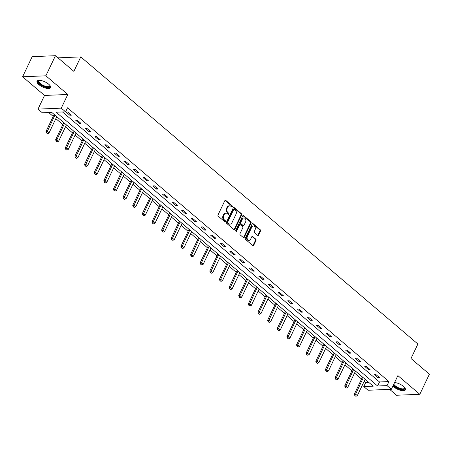 <?xml version="1.0" encoding="UTF-8"?>
<svg xmlns="http://www.w3.org/2000/svg" width="452" height="452" viewBox="0 0 452 452"><rect width="100%" height="100%" fill="white"/><g stroke="black" fill="none" stroke-linecap="round" stroke-linejoin="round"><path stroke-width="0.68" d="M232.401 206.824A0.661 0.497 87.6 0 0 232.243 205.909L225.802 200.422A0.944 0.712 87.6 0 0 224.819 200.694L218.039 214.903A0.944 0.712 87.6 0 0 218.271 216.209L224.712 221.695A0.661 0.497 87.6 0 0 225.237 220.587L224.407 219.881A3.017 2.283 87.6 0 1 223.672 215.7L224.237 214.519A3.017 2.283 87.6 0 1 226.051 213.152A3.017 2.283 87.6 0 1 227.379 213.643L228.215 214.355A0.661 0.497 87.6 0 0 228.74 213.248L227.91 212.536A3.017 2.283 87.6 0 1 227.17 208.361L227.735 207.174A3.017 2.283 87.6 0 1 229.554 205.813A3.017 2.283 87.6 0 1 230.882 206.304L231.718 207.01A0.661 0.497 87.6 0 0 232.401 206.824M231.684 206.988A0.661 0.497 87.6 0 0 231.616 205.931L225.169 200.445A0.944 0.712 87.6 0 0 225.073 200.377M224.684 221.666A0.661 0.497 87.6 0 0 224.61 220.616L223.78 219.904L224.407 219.881M228.181 214.327A0.661 0.497 87.6 0 0 228.113 213.276L227.277 212.564L227.91 212.536M392.895 386.064A7.498 2.814 -154.5 0 0 393.698 386.822A7.498 2.814 -154.5 0 0 400.63 390.358A7.498 2.814 -154.5 0 0 405.371 389.85A7.498 2.814 -154.5 0 0 403.506 386.415A7.498 2.814 -154.5 0 0 394.585 382.533M48.714 84.236A7.498 2.814 -154.5 0 0 41.776 80.699A7.498 2.814 -154.5 0 0 37.041 81.213A7.498 2.814 -154.5 0 0 38.9 84.643A7.498 2.814 -154.5 0 0 45.838 88.18A7.498 2.814 -154.5 0 0 50.573 87.665A7.498 2.814 -154.5 0 0 48.714 84.236M257.612 235.339A0.944 0.712 87.6 0 0 258.595 235.068L260.499 231.085A0.944 0.712 87.6 0 0 260.267 229.78L253.114 223.683A0.944 0.712 87.6 0 0 252.131 223.955L245.357 238.164A0.944 0.712 87.6 0 0 245.583 239.47L252.736 245.566A0.944 0.712 87.6 0 0 253.719 245.289L256.018 240.475A0.944 0.712 87.6 0 0 255.787 239.17L252.724 236.56A0.944 0.712 87.6 0 0 251.741 236.837L250.606 239.221A2.526 1.91 87.6 0 1 249.086 240.362A2.526 1.91 87.6 0 1 247.34 239.08A2.526 1.91 87.6 0 1 247.363 236.458L251.82 227.107A2.526 1.91 87.6 0 1 253.34 225.966A2.526 1.91 87.6 0 1 255.086 227.254A2.526 1.91 87.6 0 1 255.064 229.87L254.323 231.43A0.944 0.712 87.6 0 0 254.555 232.735L257.612 235.339M387.036 385.601L391.364 389.285L368.097 390.257L363.77 386.573L373.205 386.177L51.765 112.407L42.33 112.797L38.008 109.118L61.274 108.147L65.596 111.83L56.167 112.22L377.606 385.997L387.036 385.601L388.957 381.578L67.517 107.808L65.596 111.83M55.455 55.698L45.867 75.8L22.6 76.772L32.188 56.664L55.455 55.698L73.862 71.371L80.767 56.895L417.897 344.034L410.992 358.509L429.4 374.183L419.812 394.291L397.884 375.612L391.364 389.285M22.6 76.772L44.528 95.445L67.794 94.474L45.867 75.8M67.794 94.474L61.274 108.147M241.645 215.022A0.944 0.712 87.6 0 0 241.413 213.717L234.26 207.626A0.944 0.712 87.6 0 0 233.277 207.897L226.497 222.107A0.944 0.712 87.6 0 0 226.729 223.412L233.882 229.503A0.944 0.712 87.6 0 0 234.865 229.232L241.645 215.022L241.012 215.05A0.944 0.712 87.6 0 0 240.786 213.745L233.627 207.649A0.944 0.712 87.6 0 0 233.531 207.581M243.684 215.655L250.843 221.746A0.944 0.712 87.6 0 1 251.069 223.051L244.295 237.26A0.944 0.712 87.6 0 1 243.312 237.532L240.249 234.927A0.944 0.712 87.6 0 1 240.018 233.622L242.769 227.859A0.944 0.712 87.6 0 0 242.538 226.554L240.509 224.825A0.944 0.712 87.6 0 0 239.526 225.096L236.662 231.096A0.661 0.497 87.6 0 1 235.814 230.373L242.701 215.926A0.944 0.712 87.6 0 1 243.684 215.655L243.057 215.683L250.21 221.774L250.843 221.746M389.613 389.358L396.545 395.257L419.812 394.291M80.767 56.895L57.986 57.85M62.495 111.96L379.522 381.974L388.957 381.578M66.077 112.062L69.783 115.22L71.359 115.153L67.653 111.994L66.077 112.062M75.716 120.266L79.422 123.424L80.993 123.356L77.286 120.204L75.716 120.266M85.349 128.475L89.055 131.634L90.632 131.566L86.925 128.408L85.349 128.475M94.988 136.685L98.694 139.837L100.265 139.775L96.558 136.617L94.988 136.685M104.621 144.889L108.327 148.047L109.898 147.979L106.197 144.821L104.621 144.889M114.26 153.098L117.966 156.251L119.537 156.189L115.831 153.03L114.26 153.098M123.893 161.302L127.6 164.46L129.17 164.392L125.464 161.24L123.893 161.302M133.532 169.511L137.238 172.664L138.809 172.602L135.103 169.443L133.532 169.511M143.165 177.715L146.872 180.873L148.442 180.806L144.736 177.653L143.165 177.715M152.804 185.925L156.505 189.077L158.081 189.015L154.375 185.857L152.804 185.925M162.437 194.128L166.144 197.287L167.715 197.219L164.008 194.066L162.437 194.128M172.071 202.338L175.777 205.496L177.353 205.428L173.647 202.27L172.071 202.338M181.71 210.542L185.416 213.7L186.987 213.632L183.28 210.479L181.71 210.542M191.343 218.751L195.049 221.909L196.626 221.842L192.919 218.683L191.343 218.751M200.982 226.955L204.688 230.113L206.259 230.051L202.552 226.893L200.982 226.955M210.615 235.164L214.321 238.323L215.892 238.255L212.191 235.096L210.615 235.164M220.254 243.374L223.96 246.526L225.531 246.464L221.825 243.306L220.254 243.374M229.887 251.578L233.594 254.736L235.164 254.668L231.458 251.51L229.887 251.578M239.526 259.787L243.232 262.94L244.803 262.878L241.097 259.719L239.526 259.787M249.159 267.991L252.866 271.149L254.436 271.081L250.73 267.929L249.159 267.991M258.798 276.2L262.499 279.353L264.075 279.291L260.369 276.132L258.798 276.2M268.431 284.404L272.138 287.562L273.709 287.495L270.002 284.342L268.431 284.404M278.065 292.613L281.771 295.766L283.347 295.704L279.641 292.546L278.065 292.613M287.704 300.817L291.41 303.976L292.981 303.908L289.274 300.755L287.704 300.817M297.337 309.027L301.043 312.185L302.62 312.117L298.913 308.959L297.337 309.027M306.976 317.231L310.682 320.389L312.253 320.321L308.546 317.168L306.976 317.231M316.609 325.44L320.315 328.598L321.886 328.531L318.18 325.372L316.609 325.44M326.248 333.644L329.954 336.802L331.525 336.74L327.819 333.582L326.248 333.644M335.881 341.853L339.588 345.012L341.158 344.944L337.452 341.785L335.881 341.853M345.52 350.063L349.226 353.215L350.797 353.153L347.091 349.995L345.52 350.063M355.153 358.266L358.86 361.425L360.43 361.357L356.724 358.199L355.153 358.266M364.787 366.476L368.493 369.629L370.069 369.566L366.363 366.408L364.787 366.476M374.425 374.68L378.132 377.838L379.703 377.77L375.996 374.618L374.425 374.68M48.658 112.537L53.2 116.401M55.845 118.656L62.834 124.611M65.478 126.859L72.473 132.815M75.117 135.069L82.106 141.024M84.75 143.273L91.745 149.228M94.383 151.482L101.378 157.437M104.022 159.686L111.017 165.647M113.655 167.895L120.65 173.85M123.294 176.099L130.289 182.06M132.928 184.309L139.922 190.264M142.566 192.512L149.561 198.473M152.2 200.722L159.194 206.677M161.839 208.926L168.828 214.886M171.472 217.135L178.467 223.09M181.105 225.345L188.1 231.3M190.744 233.548L197.739 239.503M200.377 241.758L207.372 247.713M210.016 249.962L217.011 255.917M219.649 258.171L226.644 264.126M229.288 266.375L236.283 272.336M238.922 274.584L245.916 280.539M248.56 282.788L255.549 288.749M258.194 290.998L265.188 296.953M267.833 299.201L274.822 305.162M277.466 307.411L284.461 313.366M287.099 315.62L294.094 321.575M296.738 323.824L303.733 329.779M306.371 332.034L313.366 337.989M316.01 340.237L323.005 346.192M325.643 348.447L332.638 354.402M335.282 356.651L342.277 362.611M344.916 364.86L351.91 370.815M354.554 373.064L361.543 379.025M364.188 381.273L365.691 382.55L368.792 382.42M365.691 382.55L363.77 386.573M44.528 95.445L38.008 109.118M379.522 381.974L377.606 385.997M69.783 115.22L70.263 114.22M79.422 123.424L79.897 122.424M89.055 131.634L89.536 130.634M98.694 139.837L99.169 138.837M108.327 148.047L108.808 147.047M117.966 156.251L118.441 155.251M127.6 164.46L128.074 163.46M137.238 172.664L137.713 171.67M146.872 180.873L147.346 179.873M156.505 189.077L156.985 188.083M166.144 197.287L166.618 196.287M175.777 205.496L176.257 204.496M185.416 213.7L185.891 212.7M195.049 221.909L195.53 220.909M204.688 230.113L205.163 229.113M214.321 238.323L214.802 237.323M223.96 246.526L224.435 245.526M233.594 254.736L234.068 253.736M243.232 262.94L243.707 261.945M252.866 271.149L253.34 270.149M262.499 279.353L262.979 278.359M272.138 287.562L272.612 286.562M281.771 295.766L282.251 294.772M291.41 303.976L291.885 302.976M301.043 312.185L301.524 311.185M310.682 320.389L311.157 319.389M320.315 328.598L320.79 327.598M329.954 336.802L330.429 335.802M339.588 345.012L340.062 344.012M349.226 353.215L349.701 352.215M358.86 361.425L359.334 360.425M368.493 369.629L368.973 368.634M378.132 377.838L378.606 376.838M229.554 205.813L228.921 205.835A3.017 2.283 87.6 0 0 227.107 207.202L227.735 207.174M227.277 212.564A3.017 2.283 87.6 0 1 226.542 208.389L227.107 207.202M226.051 213.152L225.418 213.18A3.017 2.283 87.6 0 0 223.604 214.542L224.237 214.519M223.78 219.904A3.017 2.283 87.6 0 1 223.039 215.728L223.604 214.542M233.978 229.576A0.944 0.712 87.6 0 0 234.238 229.26L241.012 215.05M234.396 209.299A0.661 0.497 87.6 0 0 233.712 209.491L227.763 221.96A0.661 0.497 87.6 0 0 227.921 222.876L228.802 223.621A3.017 2.283 87.6 0 0 230.13 224.113A3.017 2.283 87.6 0 0 231.949 222.751L236.012 214.225A3.017 2.283 87.6 0 0 235.277 210.044L234.396 209.299M233.769 209.321A0.661 0.497 87.6 0 0 233.079 209.513L233.712 209.491M230.13 224.113L229.503 224.141A3.017 2.283 87.6 0 1 228.175 223.65L227.294 222.898A0.661 0.497 87.6 0 1 227.136 221.988L233.079 209.513M243.408 237.605A0.944 0.712 87.6 0 0 243.662 237.289L250.442 223.079A0.944 0.712 87.6 0 0 250.21 221.774M240.091 224.672L239.464 224.695A0.944 0.712 87.6 0 0 238.893 225.124L236.034 231.119L236.662 231.096M245.617 221.881A2.526 1.91 87.6 0 0 245.639 219.265A2.526 1.91 87.6 0 0 243.894 217.977A2.526 1.91 87.6 0 0 242.374 219.118L240.803 222.412A0.944 0.712 87.6 0 0 241.035 223.717L243.063 225.446A0.944 0.712 87.6 0 0 244.046 225.175L245.617 221.881M243.894 217.977L243.261 218.005A2.526 1.91 87.6 0 0 241.747 219.141L242.374 219.118M243.481 225.599L242.854 225.627A0.944 0.712 87.6 0 1 242.436 225.475L240.407 223.746A0.944 0.712 87.6 0 1 240.176 222.44L241.747 219.141M253.34 225.966L252.708 225.994A2.526 1.91 87.6 0 0 251.193 227.136L251.82 227.107M249.086 240.362L248.459 240.391A2.526 1.91 87.6 0 1 246.713 239.102A2.526 1.91 87.6 0 1 246.73 236.486L251.193 227.136M252.837 245.634A0.944 0.712 87.6 0 0 253.092 245.317L255.391 240.504A0.944 0.712 87.6 0 0 255.16 239.198L252.097 236.588A0.944 0.712 87.6 0 0 252.001 236.52M257.713 235.413A0.944 0.712 87.6 0 0 257.968 235.096L259.872 231.108A0.944 0.712 87.6 0 0 259.64 229.802L252.487 223.712A0.944 0.712 87.6 0 0 252.385 223.638M54.144 114.429L46.014 131.475L47.144 131.43L48.997 133.007L56.782 116.678M46.449 132.894L47.562 133.679L46.449 132.894L46.014 131.475M54.929 115.102L46.635 132.888M48.997 133.007L47.562 133.679M49.861 85.383A6.486 2.435 25.5 0 1 49.895 85.456A6.486 2.435 25.5 0 1 49.85 86.784A6.486 2.435 25.5 0 1 42.522 85.727A6.486 2.435 25.5 0 1 38.38 80.806A6.486 2.435 25.5 0 1 39.183 80.349A6.486 2.435 25.5 0 1 39.267 80.332M39.386 80.332A6.006 2.254 -154.5 0 0 38.996 80.625A6.006 2.254 -154.5 0 0 38.883 80.806A6.006 2.254 -154.5 0 0 43.081 85.309A6.006 2.254 -154.5 0 0 49.613 86.157A6.006 2.254 -154.5 0 0 49.731 85.982A6.006 2.254 -154.5 0 0 49.782 85.287M37.301 80.863A7.452 2.797 -154.5 0 0 42.912 86.321A7.452 2.797 -154.5 0 0 50.68 87.242M404.653 387.562A6.486 2.435 25.5 0 1 404.687 387.641A6.486 2.435 25.5 0 1 401.805 389.449A6.486 2.435 25.5 0 1 394.664 386.155A6.486 2.435 25.5 0 1 393.46 384.884M393.811 384.155A6.006 2.254 -154.5 0 0 395.172 385.737A6.006 2.254 -154.5 0 0 400.726 388.573A6.006 2.254 -154.5 0 0 404.523 388.161A6.006 2.254 -154.5 0 0 404.574 387.471M393.217 385.398A7.452 2.797 -154.5 0 0 394.037 386.177A7.452 2.797 -154.5 0 0 405.478 389.426M63.777 122.639L55.647 139.685L56.777 139.634L58.63 141.216L66.421 124.888M56.082 141.103L57.201 141.883L56.082 141.103L55.647 139.685M64.568 123.311L56.274 141.097M58.63 141.216L57.201 141.883M73.41 130.843L65.28 147.889L66.416 147.844L68.269 149.42L76.055 133.097M65.721 149.313L66.834 150.092L65.721 149.313L65.28 147.889M74.201 131.515L65.907 149.301M68.269 149.42L66.834 150.092M83.049 139.052L74.919 156.098L76.049 156.047L77.902 157.629L85.688 141.301M75.354 157.516L76.467 158.296L75.354 157.516L74.919 156.098M83.84 139.725L75.546 157.511M77.902 157.629L76.467 158.296M92.683 147.256L84.552 164.302L85.688 164.257L87.541 165.833L95.327 149.51M84.993 165.726L86.106 166.505L84.993 165.726L84.552 164.302M93.474 147.928L85.179 165.714M87.541 165.833L86.106 166.505M102.321 155.465L94.191 172.511L95.321 172.461L97.174 174.043L104.96 157.714M94.626 173.93L95.739 174.709L94.626 173.93L94.191 172.511M103.107 156.138L94.813 173.924M97.174 174.043L95.739 174.709M111.955 163.669L103.824 180.715L104.96 180.67L106.813 182.246L114.599 165.924M104.259 182.139L105.378 182.919L104.259 182.139L103.824 180.715M112.746 164.342L104.452 182.128M106.813 182.246L105.378 182.919M121.594 171.879L113.463 188.925L114.593 188.879L116.446 190.456L124.232 174.127M113.898 190.343L115.011 191.128L113.898 190.343L113.463 188.925M122.379 172.551L114.085 190.337M116.446 190.456L115.011 191.128M131.227 180.088L123.097 197.128L124.232 197.083L126.08 198.66L133.871 182.337M123.532 198.552L124.65 199.332L123.532 198.552L123.097 197.128M132.018 180.755L123.724 198.541M126.08 198.66L124.65 199.332M140.866 188.292L132.735 205.338L133.865 205.293L135.719 206.869L143.504 190.541M133.17 206.756L134.284 207.541L133.17 206.756L132.735 205.338M141.651 188.964L133.357 206.75M135.719 206.869L134.284 207.541M150.499 196.501L142.369 213.542L143.499 213.497L145.352 215.073L153.143 198.75M142.804 214.966L143.922 215.745L142.804 214.966L142.369 213.542M151.29 197.174L142.996 214.954M145.352 215.073L143.922 215.745M160.132 204.705L152.008 221.751L153.138 221.706L154.991 223.282L162.776 206.954M152.443 223.169L153.556 223.955L152.443 223.169L152.008 221.751M160.923 205.377L152.629 223.164M154.991 223.282L153.556 223.955M169.771 212.915L161.641 229.961L162.771 229.91L164.624 231.492L172.415 215.163M162.076 231.379L163.195 232.158L162.076 231.379L161.641 229.961M170.562 213.587L162.268 231.373M164.624 231.492L163.195 232.158M179.404 221.118L171.274 238.164L172.41 238.119L174.263 239.696L182.049 223.367M171.715 239.583L172.828 240.368L171.715 239.583L171.274 238.164M180.195 221.791L171.901 239.577M174.263 239.696L172.828 240.368M189.043 229.328L180.913 246.374L182.043 246.323L183.896 247.905L191.682 231.577M181.348 247.792L182.461 248.572L181.348 247.792L180.913 246.374M189.829 230L181.534 247.786M183.896 247.905L182.461 248.572M198.677 237.532L190.546 254.578L191.682 254.532L193.535 256.109L201.321 239.786M190.987 256.001L192.1 256.781L190.987 256.001L190.546 254.578M199.468 238.204L191.173 255.99M193.535 256.109L192.1 256.781M208.315 245.741L200.185 262.787L201.315 262.736L203.168 264.318L210.954 247.99M200.62 264.205L201.733 264.985L200.62 264.205L200.185 262.787M209.101 246.413L200.807 264.2M203.168 264.318L201.733 264.985M217.949 253.945L209.818 270.991L210.954 270.946L212.807 272.522L220.593 256.199M210.253 272.415L211.372 273.194L210.253 272.415L209.818 270.991M218.74 254.617L210.446 272.403M212.807 272.522L211.372 273.194M227.588 262.154L219.457 279.2L220.587 279.15L222.44 280.732L230.226 264.403M219.892 280.619L221.005 281.398L219.892 280.619L219.457 279.2M228.373 262.827L220.079 280.613M222.44 280.732L221.005 281.398M237.221 270.358L229.091 287.404L230.221 287.359L232.074 288.935L239.865 272.612M229.526 288.828L230.644 289.608L229.526 288.828L229.091 287.404M238.012 271.03L229.718 288.817M232.074 288.935L230.644 289.608M246.86 278.568L238.729 295.614L239.859 295.568L241.713 297.145L249.498 280.816M239.164 297.032L240.278 297.817L239.164 297.032L238.729 295.614M247.645 279.24L239.351 297.026M241.713 297.145L240.278 297.817M256.493 286.777L248.363 303.817L249.493 303.772L251.346 305.349L259.137 289.026M248.798 305.241L249.916 306.021L248.798 305.241L248.363 303.817M257.284 287.444L248.99 305.23M251.346 305.349L249.916 306.021M266.126 294.981L257.996 312.027L259.132 311.982L260.985 313.558L268.77 297.23M258.437 313.445L259.55 314.23L258.437 313.445L257.996 312.027M266.917 295.653L258.623 313.439M260.985 313.558L259.55 314.23M275.765 303.19L267.635 320.236L268.765 320.185L270.618 321.762L278.409 305.439M268.07 321.654L269.189 322.434L268.07 321.654L267.635 320.236M276.556 303.863L268.262 321.643M270.618 321.762L269.189 322.434M285.398 311.394L277.268 328.44L278.404 328.395L280.257 329.971L288.043 313.643M277.709 329.858L278.822 330.644L277.709 329.858L277.268 328.44M286.189 312.066L277.895 329.853M280.257 329.971L278.822 330.644M295.037 319.604L286.907 336.65L288.037 336.599L289.89 338.181L297.676 321.852M287.342 338.068L288.455 338.847L287.342 338.068L286.907 336.65M295.823 320.276L287.528 338.062M289.89 338.181L288.455 338.847M304.671 327.807L296.54 344.853L297.676 344.808L299.529 346.385L307.315 330.062M296.981 346.277L298.094 347.057L296.981 346.277L296.54 344.853M305.462 328.48L297.167 346.266M299.529 346.385L298.094 347.057M314.309 336.017L306.179 353.063L307.309 353.012L309.162 354.594L316.948 338.265M306.614 354.481L307.727 355.261L306.614 354.481L306.179 353.063M315.095 336.689L306.801 354.475M309.162 354.594L307.727 355.261M323.943 344.221L315.812 361.267L316.948 361.221L318.801 362.798L326.587 346.475M316.247 362.69L317.366 363.47L316.247 362.69L315.812 361.267M324.734 344.893L316.44 362.679M318.801 362.798L317.366 363.47M333.582 352.43L325.451 369.476L326.581 369.425L328.434 371.007L336.22 354.679M325.886 370.894L326.999 371.674L325.886 370.894L325.451 369.476M334.367 353.102L326.073 370.889M328.434 371.007L326.999 371.674M343.215 360.634L335.085 377.68L336.215 377.635L338.068 379.211L345.859 362.888M335.52 379.104L336.638 379.883L335.52 379.104L335.085 377.68M344.006 361.306L335.712 379.092M338.068 379.211L336.638 379.883M352.854 368.843L344.723 385.889L345.853 385.838L347.707 387.421L355.492 371.092M345.158 387.307L346.272 388.087L345.158 387.307L344.723 385.889M353.639 369.516L345.345 387.302M347.707 387.421L346.272 388.087M362.487 377.053L354.357 394.093L355.487 394.048L357.34 395.624L365.131 379.301M354.792 395.517L355.91 396.297L354.792 395.517L354.357 394.093M363.278 377.719L354.984 395.506M357.34 395.624L355.91 396.297M231.616 205.931L232.243 205.909M224.61 220.616L225.237 220.587M228.113 213.276L228.74 213.248M226.542 208.389L227.17 208.361M223.039 215.728L223.672 215.7M225.169 200.445L225.802 200.422M234.238 229.26L234.865 229.232M233.627 207.649L234.26 207.626M240.786 213.745L241.413 213.717M227.136 221.988L227.763 221.96M227.294 222.898L227.921 222.876M228.175 223.65L228.802 223.621M250.442 223.079L251.069 223.051M243.662 237.289L244.295 237.26M238.893 225.124L239.526 225.096M240.176 222.44L240.803 222.412M240.407 223.746L241.035 223.717M242.436 225.475L243.063 225.446M246.73 236.486L247.363 236.458M252.097 236.588L252.724 236.56M255.16 239.198L255.787 239.17M255.391 240.504L256.018 240.475M253.092 245.317L253.719 245.289M252.487 223.712L253.114 223.683M259.64 229.802L260.267 229.78M259.872 231.108L260.499 231.085M257.968 235.096L258.595 235.068M233.481 209.214L234.108 209.191"/></g></svg>
